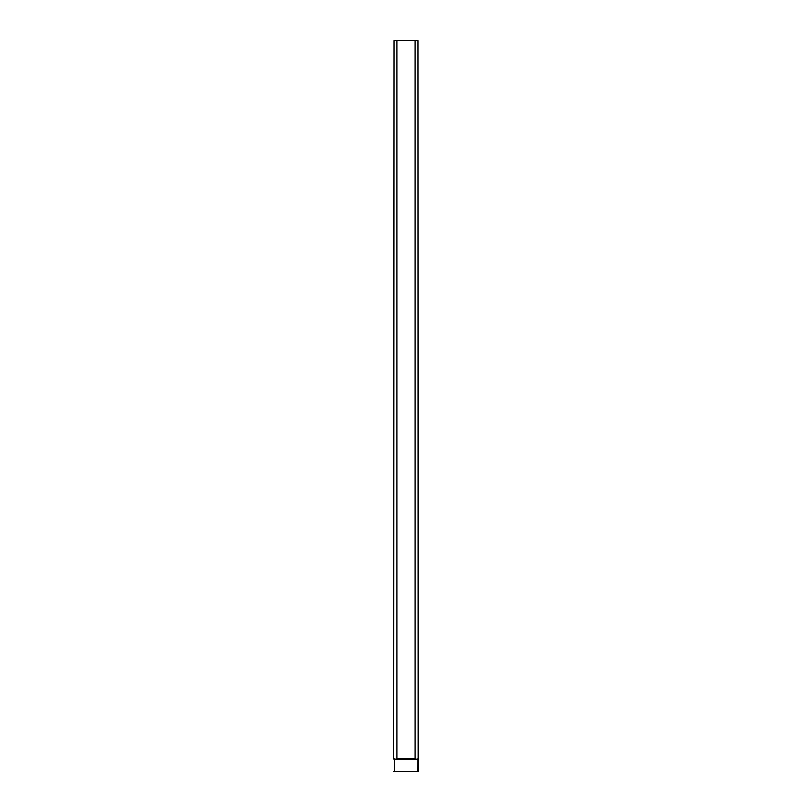 <?xml version="1.0" encoding="UTF-8"?>
<svg xmlns="http://www.w3.org/2000/svg" width="812" height="812" viewBox="0 0 812 812"><rect width="100%" height="100%" fill="white"/><g stroke="black" fill="none" stroke-linecap="round" stroke-linejoin="round"><path stroke-width="1.22" d="M393.668 759.007L394.023 40.6L396.895 40.6L396.895 759.179L393.932 759.169L394.023 758.357L393.759 758.875M417.916 759.078L417.561 771.4L418.403 771.4L418.383 759.108M417.561 771.4L393.84 771.4M418.16 771.4L417.977 40.6L415.105 40.6L415.105 759.179L417.977 759.179M418.241 758.875L417.977 758.357M394.439 771.4L394.439 759.19L417.561 759.19M396.895 40.6L415.105 40.6M418.068 759.169L418.068 758.631M396.895 758.763L415.105 758.763M415.105 758.357L396.895 758.357"/></g></svg>
